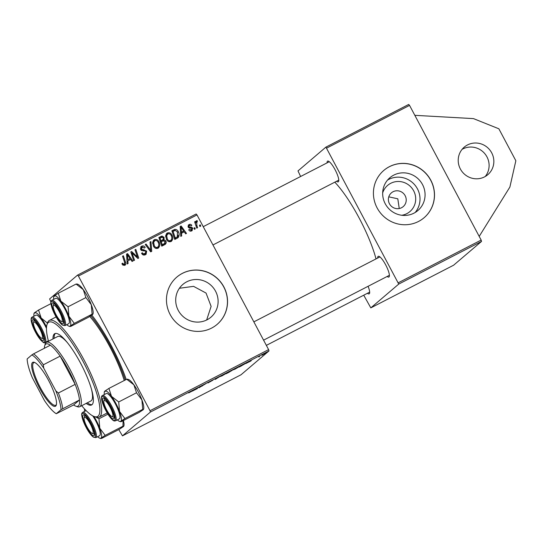 <?xml version="1.0" encoding="UTF-8"?>
<svg xmlns="http://www.w3.org/2000/svg" width="543" height="543" viewBox="0 0 543 543"><rect width="100%" height="100%" fill="white"/><g stroke="black" fill="none" stroke-linecap="round" stroke-linejoin="round"><path stroke-width="0.81" d="M462.093 149.345A18.123 17.593 -130.4 0 1 462.799 148.965A18.123 17.593 -130.4 0 1 484.953 153.852A18.123 17.593 -130.4 0 1 485.232 176.502M467.537 144.927A18.123 17.593 -130.4 0 1 490.648 151.103A18.123 17.593 -130.4 0 1 487.784 174.703A18.123 17.593 -130.4 0 1 484.526 176.889A18.123 17.593 -130.4 0 1 461.414 170.712A18.123 17.593 -130.4 0 1 464.272 147.112A18.123 17.593 -130.4 0 1 467.537 144.927M382.672 192.914A17.193 16.69 -130.4 0 1 390.743 183.303A17.193 16.69 -130.4 0 1 413.657 190.803A17.193 16.69 -130.4 0 1 406.863 213.616A17.193 16.69 -130.4 0 1 401.718 215.266M401.562 207.718A9.061 8.797 49.6 0 0 404.623 194.822A9.061 8.797 49.6 0 0 391.435 192.826A9.061 8.797 49.6 0 0 401.562 207.718M399.241 208.519L397.809 198.813L388.802 196.844M413.976 213.155A21.564 20.933 49.6 0 0 417.859 210.555A21.564 20.933 49.6 0 0 421.259 182.475A21.564 20.933 49.6 0 0 393.756 175.124A21.564 20.933 49.6 0 0 389.881 177.731A21.564 20.933 49.6 0 0 386.473 205.804A21.564 20.933 49.6 0 0 413.976 213.155M415.144 212.51A21.564 20.933 49.6 0 0 415.178 185.407A21.564 20.933 49.6 0 0 388.693 179.441A21.564 20.933 49.6 0 0 387.526 180.093M418.531 221.456A31.066 30.157 49.6 0 0 424.117 217.709A31.066 30.157 49.6 0 0 429.018 177.256A31.066 30.157 49.6 0 0 389.399 166.667A31.066 30.157 49.6 0 0 383.813 170.414A31.066 30.157 49.6 0 0 378.905 210.867A31.066 30.157 49.6 0 0 418.531 221.456M424.069 217.75A31.066 30.157 49.6 0 0 428.909 177.31A31.066 30.157 49.6 0 0 389.304 166.749A31.066 30.157 49.6 0 0 383.765 170.454M207.019 319.813A21.564 20.933 49.6 0 0 210.894 317.214A21.564 20.933 49.6 0 0 214.302 289.134A21.564 20.933 49.6 0 0 186.799 281.783A21.564 20.933 49.6 0 0 182.916 284.383A21.564 20.933 49.6 0 0 179.516 312.463A21.564 20.933 49.6 0 0 207.019 319.813M179.4 288.272L193.566 286.351L206.041 293.057L211.118 306.374L206.652 319.997M211.566 328.108A31.066 30.157 49.6 0 0 217.152 324.368A31.066 30.157 49.6 0 0 222.06 283.914A31.066 30.157 49.6 0 0 182.434 273.326A31.066 30.157 49.6 0 0 176.848 277.073A31.066 30.157 49.6 0 0 171.948 317.519A31.066 30.157 49.6 0 0 211.566 328.108M217.105 324.402A31.066 30.157 49.6 0 0 221.951 283.969A31.066 30.157 49.6 0 0 182.346 273.407A31.066 30.157 49.6 0 0 176.801 277.113M91.828 315.116A62.14 14.559 62.7 0 1 126.214 379.496M327.076 162.852A11.654 2.729 62.7 0 1 327.47 161.217A11.654 2.729 62.7 0 1 328.339 161.135A11.654 2.729 62.7 0 1 335.357 170.237A11.654 2.729 62.7 0 1 338.696 181.24A11.654 2.729 62.7 0 1 338.391 181.762A11.654 2.729 62.7 0 1 336.565 181.267M203.238 226.675L329.302 161.712A10.358 2.423 -117.3 0 0 329.194 161.78M377.69 258.047A11.654 2.729 62.7 0 1 378.084 256.405A11.654 2.729 62.7 0 1 378.953 256.33A11.654 2.729 62.7 0 1 385.971 265.432A11.654 2.729 62.7 0 1 389.311 276.428A11.654 2.729 62.7 0 1 389.005 276.95A11.654 2.729 62.7 0 1 387.179 276.462M368.086 286.297A11.654 2.729 62.7 0 1 369.573 293.254A11.654 2.729 62.7 0 1 369.267 293.777A11.654 2.729 62.7 0 1 367.441 293.281M363.729 295.195L370.815 307.881L453.602 265.215L481.532 241.418L398.745 284.077L325.922 147.112L408.703 104.446L409.551 105.39L326.764 148.049M398.379 282.733L481.159 240.074L409.551 105.39M481.159 240.074L481.532 241.418M200.727 226.092L199.912 226.512L199.478 225.284L200.313 224.85L200.727 226.092M189.364 225.338L188.937 226.574L189.269 227.001L191.801 227.334L192.772 228.182L191.74 230.856C190.478 231.44 189.48 231.121 188.754 229.886L189.453 229.255L191.72 229.893L190.45 230.911L191.991 228.664L188.19 227.123L189.018 224.592C190.172 224.028 191.102 224.3 191.808 225.399L191.048 225.922L189.364 225.338L187.987 226.567M188.564 224.897L188.238 225.257M192.303 230.483L191.74 230.856L192.012 229.519M181.674 235.913L180.792 236.368L180.181 226.499L181.172 225.99L186.493 233.429L185.679 233.85L184.253 231.807L181.477 233.239L181.674 235.913M164.916 244.547L161.78 246.162L158.855 237.495L162.011 236.035L164.054 237.284L164.013 239.789L165.846 240.902C166.531 242.422 166.219 243.637 164.916 244.547L165.371 244.241M151.741 251.334L150.703 251.871L145.259 244.499L146.081 244.078L150.744 250.398L150.038 242.035L150.913 241.581L151.741 251.334M134.528 260.206L133.707 260.626L130.795 251.952L131.657 251.511L137.501 257.131L134.983 249.794L135.811 249.366L138.737 258.04L137.874 258.482L132.024 252.875L134.528 260.206M128.073 263.531L127.191 263.986L126.58 254.124L127.578 253.608L132.899 261.047L132.078 261.468L130.659 259.425L127.876 260.857L128.073 263.531M118.774 429.574L122.467 435.866L241.044 374.758L268.975 350.954L150.397 412.062L150.024 410.718L268.609 349.611L196.994 214.926L78.416 276.041L77.568 275.097L196.152 213.99L196.994 214.926M150.024 410.718L78.416 276.041M122.25 264.421L121.931 263.654L122.698 263.131L122.989 263.864L124.544 264.265L123.397 265.201L124.347 264.4L124.612 262.344L122.548 256.201L123.37 255.78L125.514 262.133C126.112 263.484 125.867 264.556 124.788 265.357L122.25 264.421M125.195 265.086L124.788 265.357M142.13 247.167L141.39 248.999L146.651 251.104L146.101 254.28L145.443 254.715C143.752 255.468 142.463 254.986 141.58 253.262L142.341 252.739L143.176 253.812L145.483 253.438L144.051 254.558L145.001 253.751L145.877 251.599L145.293 251.009L142.449 250.737L140.603 249.468L141.044 246.631L141.662 246.217C143.128 245.579 144.302 245.952 145.185 247.357L144.499 248.036L142.13 247.167L140.345 248.83M158.013 248.239C156.031 248.83 154.524 248.137 153.486 246.169L152.678 242.076L154.361 239.673C156.404 239.063 157.938 239.782 158.956 241.839C160.321 244.37 160.009 246.502 158.013 248.239L158.556 247.873M171.031 241.526C169.049 242.124 167.536 241.431 166.504 239.456L165.696 235.37L167.38 232.967C169.423 232.356 170.957 233.076 171.975 235.126C173.339 237.658 173.027 239.789 171.031 241.526L171.574 241.167M177.663 237.936L174.792 239.456L171.873 230.782L174.873 229.363C176.455 229.343 177.588 230.103 178.287 231.644C179.414 233.66 179.414 235.581 178.267 237.42L177.989 237.691M195.236 228.922L194.421 229.343L193.987 228.114L194.822 227.68L195.236 228.922M196.837 221.748L196.77 225.169L197.591 227.707L196.77 228.135L194.638 221.829L195.46 221.401L195.894 222.711L196.518 220.723L197.184 220.648L197.347 221.72L195.765 222.644M50.899 301.922L49.637 298.901L77.568 275.097M265.12 353.663L264.305 354.077L265.086 353.595M246.06 363.477L251.47 360.138L250.886 360.993L246.027 363.41M229.302 372.118L226.166 373.733L229.146 371.643L232.913 369.837L229.275 372.064M229.594 371.405L232.044 370.462M216.134 378.905L215.096 379.442L215.551 378.647L216.372 378.22L215.978 378.905L221.211 375.729L216.094 378.831M198.921 387.777L206.109 383.514L198.86 387.661M192.466 391.103L197.876 387.756L197.292 388.618L192.432 391.035M122.467 435.866L150.397 412.062M188.686 392.874L193.668 389.928L191.482 391.462L188.645 392.901M213.012 380.114L207.894 382.971L212.999 379.971M209.883 381.634L209.408 381.953M222.325 375.722L220.356 376.496L222.162 375.315L226.702 373.143L222.297 375.668M235.343 369.009L233.375 369.79L235.18 368.609L239.721 366.43L235.316 368.962M241.506 365.833L239.185 367.027L242.164 364.93L246.162 363.097L241.479 365.778M259.629 356.493L258.814 356.907L259.595 356.425M261.984 355.278L265.792 352.916L261.923 355.163M300.612 176.495L297.992 170.916L325.922 147.112M370.815 307.881L398.745 284.077M376.034 258.902A59.547 13.948 -117.3 0 0 334.814 182.17M268.609 349.611L268.975 350.954M197.055 388.177L197.292 388.618M196.091 388.849L194.523 389.826L196.057 388.781M202.057 385.652L202.267 386.053M215.781 378.525L215.978 378.905M222.644 375.037L220.994 376.027M221.096 375.966L225.929 373.312M224.49 374.032L222.671 375.098M225.908 373.543L224.517 374.086M230.992 370.693L229.621 371.46M231.413 370.693L232.078 370.136M232.092 370.258L231.019 370.74M228.284 372.247L231.25 370.781M230.042 371.419L228.345 372.355M231.264 370.93L230.069 371.466M235.662 368.33L234.013 369.321M234.114 369.26L238.947 366.606M237.501 367.326L235.689 368.385M238.927 366.837L237.529 367.38M250.656 360.559L250.886 360.993M249.692 361.231L248.117 362.208L249.651 361.156M242.64 364.753L240.359 366.355L245.361 363.511L242.612 364.699M244.791 363.579L245.361 363.511M126.6 254.429L127.578 253.608M126.634 254.416L127.103 255.074M129.763 258.794L130.334 259.595M127.042 261.57L127.876 260.857M127.829 259.69L130.048 258.549L127.435 254.796L127.829 259.69L130.048 258.549M126.668 255.448L127.435 254.796M121.965 263.755L122.698 263.131M122.277 264.475L122.989 263.864M122.983 265.317L123.397 265.201M122.616 256.418L123.37 255.78M124.754 262.785L125.514 262.133M124.809 263.891L124.625 265.439M130.87 252.176L131.657 251.511M131.012 252.597L131.657 253.187M136.938 257.613L137.501 257.131M135.058 250.011L135.811 249.366M137.277 257.328L137.569 258.196M131.311 253.479L132.024 252.875M141.628 253.35L142.341 252.739M141.777 253.601L142.47 253.004M142.436 254.443L143.176 253.812M142.952 254.837L144.051 254.558M140.651 247.065L141.662 246.217M140.718 247.024L143.006 246.943M144.465 247.961L145.185 247.357M140.678 249.604L141.39 248.999M141.248 250.255L142.069 249.556M141.126 250.364L144.838 250.88M145.931 251.714L146.651 251.104M145.986 252.678L145.551 254.653M145.381 244.669L146.081 244.078M150.051 250.988L150.744 250.398M150.058 242.314L150.913 241.581M150.655 250.472L150.771 251.837M153.33 240.529L154.361 239.673M153.418 240.481L155.821 240.413M158.237 242.449L158.956 241.839M158.787 245.103L158.047 248.219M153.886 241.431L152.637 243.61M155.61 248.28L157.572 247.275C159.031 245.836 159.208 244.133 158.101 242.171C157.368 240.725 156.282 240.21 154.83 240.624L153.493 241.689M152.698 243.169L153.649 242.361L154.321 245.789C155.06 247.194 156.146 247.689 157.572 247.275L156.628 248.076M153.615 246.393L154.321 245.789M154.83 240.624L153.649 242.361M158.943 237.766L162.011 236.035M161.067 236.843L162.181 237.06M163.334 237.895L164.054 237.284M163.429 238.995L163.063 240.597L164.013 239.789M163.063 240.597L163.64 240.644M165.12 241.52L165.846 240.902M165.201 242.572L164.834 244.588M161.529 245.422L163.694 244.221M160.199 241.479L162.452 239.897M160.015 238.078L160.932 240.787L162.255 240.101L163.402 239.09L163.26 237.739L161.414 237.359L159.269 238.723M160.178 241.425L160.932 240.787M162.045 240.434L163.402 239.09M160.518 242.436L161.271 241.798L162.262 244.723L164.61 243.447L163.66 244.255M161.509 245.368L162.262 244.723M163.619 244.289L164.563 243.481L165.018 241.296L162.995 240.909L161.271 241.798M166.348 233.823L167.38 232.967M166.436 233.775L168.839 233.707M171.255 235.743L171.975 235.126M171.798 238.397L171.065 241.506M166.905 234.719L165.656 236.897M168.629 241.574L170.59 240.563C172.05 239.13 172.226 237.427 171.113 235.458C170.387 234.013 169.301 233.497 167.848 233.911L166.511 234.983M165.717 236.463L166.66 235.655L167.339 239.076C168.079 240.488 169.158 240.983 170.59 240.563L169.647 241.37M166.626 239.68L167.339 239.076M167.848 233.911L166.66 235.655M180.201 226.811L181.172 225.99M180.228 226.798L180.697 227.456M183.358 231.175L183.928 231.97M180.643 233.945L181.477 233.239M180.568 232.832L183.643 230.931L181.029 227.178L181.423 232.071L183.643 230.931M180.568 232.804L181.423 232.071M180.262 227.829L181.029 227.178M171.961 231.053L174.873 229.363M173.93 230.171L175.389 230.361M177.568 232.255L178.287 231.644M178.158 235.187L177.466 238.065M174.547 238.716L177.33 236.823L177.446 232.01L175.314 230.368L173.034 231.372L175.274 238.017L177.33 236.823M172.287 232.01L173.034 231.372M174.527 238.655L175.274 238.017M175.375 238.282L176.326 237.481M188.74 229.865L189.453 229.255M190.016 231.06L190.45 230.911M188.183 225.338L189.751 225.196M188.224 227.184L188.937 226.574M188.557 227.612L189.269 227.001M189.188 227.979L190.851 228.141M190.885 228.114L191.801 227.334M192.046 228.793L192.772 228.182M194.061 228.325L194.822 227.68M199.552 225.494L200.313 224.85M194.713 222.039L195.46 221.401M195.147 223.343L195.894 222.711M195.575 221.53L197.184 220.648M196.24 221.456L196.342 222.148M195.5 223.044L195.378 224.015M414.832 115.326L473.496 118.618L498.854 128.786L515.85 160.748L509.884 187.057L479.204 236.388M86.188 403.388A40.128 9.401 -117.3 0 0 91.55 404.99A40.128 9.401 -117.3 0 0 80.507 363.063A40.128 9.401 -117.3 0 0 54.782 333.646A40.128 9.401 -117.3 0 0 52.976 338.947M87.308 402.811A40.128 9.401 -117.3 0 0 92.072 404.623M81.701 405.702A53.078 12.435 -117.3 0 0 94.102 416.481A53.078 12.435 -117.3 0 0 82.875 361.047A53.078 12.435 -117.3 0 0 46.908 324.904A53.078 12.435 -117.3 0 0 48.49 341.262M46.908 324.904L47.384 323.241A54.368 12.74 62.7 0 1 49.379 320.411A54.368 12.74 62.7 0 1 84.226 360.274A54.368 12.74 62.7 0 1 99.193 417.072A54.368 12.74 62.7 0 1 95.731 417.051L94.102 416.481M124.238 380.514A54.368 12.74 -117.3 0 0 109.957 347.011A54.368 12.74 -117.3 0 0 89.785 316.454M125.236 379.998A58.257 13.65 -117.3 0 0 110.67 346.407A58.257 13.65 -117.3 0 0 90.844 315.782M91.536 389.467A36.245 8.491 62.7 0 1 90.891 400.965L79.706 406.727A36.245 8.491 62.7 0 1 77.398 406.714L75.769 406.144A34.956 8.186 -117.3 0 0 78.368 405.899A34.956 8.186 -117.3 0 0 79.475 399.981A34.956 8.186 -117.3 0 0 75.172 384.363A34.956 8.186 -117.3 0 0 60.158 356.127A34.956 8.186 -117.3 0 0 50.343 345.199A34.956 8.186 -117.3 0 0 45.598 344.269A34.956 8.186 -117.3 0 0 44.689 345.837A34.956 8.186 -117.3 0 0 44.39 348.26M44.689 345.837L45.164 344.174A36.245 8.491 62.7 0 1 46.107 342.552A36.245 8.491 62.7 0 1 46.494 342.287L57.68 336.524A36.245 8.491 62.7 0 1 67.42 342.674M55.386 333.436A40.128 9.401 -117.3 0 0 54.096 338.37M39.646 328.725A9.061 2.124 -117.3 0 0 33.51 322.549A9.061 2.124 -117.3 0 0 36.333 331.549A9.061 2.124 -117.3 0 0 41.567 338.187A9.061 2.124 -117.3 0 0 39.646 328.725M33.51 322.549L33.985 320.893A10.358 2.423 62.7 0 1 34.358 320.356M43.847 338.764A10.358 2.423 62.7 0 1 43.196 338.757L41.567 338.187M43.786 338.119A11.654 2.729 62.7 0 1 43.752 339.884A11.654 2.729 62.7 0 1 37.901 335.418A11.654 2.729 62.7 0 1 32.193 322.148A11.654 2.729 62.7 0 1 33.395 319.779A11.654 2.729 62.7 0 1 39.496 327.178A11.654 2.729 62.7 0 1 43.786 338.119M46.46 328.4A14.24 3.333 -117.3 0 0 35.94 315.171L32.139 317.132A14.24 3.333 62.7 0 1 39.646 324.714A14.24 3.333 62.7 0 1 45.748 339.551A14.24 3.333 62.7 0 1 45.184 342.443L48.368 340.807M50.913 303.673L38.546 310.046L34.453 312.761L34.935 313.121M47.431 323.099L41.166 317.988L38.546 310.046M33.978 316.182A17.084 4.005 62.7 0 1 34.012 313.528A17.084 4.005 62.7 0 1 34.453 312.761A17.084 4.005 62.7 0 1 41.166 317.988A17.084 4.005 -117.3 0 1 46.535 327.001M47.384 341.825A17.084 4.005 62.7 0 1 47.024 341.499M123.071 420.716L122.983 426.194L123.465 426.554L119.379 429.269L101.568 438.445L101.093 438.086A17.084 4.005 62.7 0 1 99.817 438.201A17.084 4.005 62.7 0 1 98.453 437.4A17.084 4.005 62.7 0 1 97.638 436.694M101.568 438.445L101.093 438.086L105.179 435.371L99.79 428.244L98.969 418.768L96.186 417.2M92.269 435.133A11.654 2.729 62.7 0 1 84.47 422.888A11.654 2.729 62.7 0 1 84.009 414.974A11.654 2.729 62.7 0 1 84.939 415.524A11.654 2.729 62.7 0 1 91.618 425.25A11.654 2.729 62.7 0 1 94.367 435.079A11.654 2.729 62.7 0 1 92.269 435.133M86.106 410.596L82.753 412.32A14.24 3.333 62.7 0 1 84.796 412.999A14.24 3.333 62.7 0 1 93.674 426.431A14.24 3.333 62.7 0 1 95.799 437.638L99.607 435.676A14.24 3.333 -117.3 0 0 92.738 415.877M105.179 435.371L122.983 426.194L123.465 426.554M107.921 414.16L98.969 418.768M123.404 420.54A17.084 4.005 62.7 0 1 123.906 425.787L123.79 426.18M93.946 416.427A17.084 4.005 62.7 0 1 99.79 428.244A17.084 4.005 -117.3 0 1 101.093 438.086M84.593 411.377A17.084 4.005 62.7 0 1 84.565 408.988M92.982 433.463A10.358 2.423 -117.3 0 0 94.462 433.959A10.358 2.423 62.7 0 1 93.81 433.952L92.181 433.375A9.061 2.124 -117.3 0 0 90.26 423.913A9.061 2.124 -117.3 0 0 84.124 417.743A9.061 2.124 -117.3 0 0 86.948 426.737A9.061 2.124 -117.3 0 0 92.181 433.375M84.124 417.743L84.599 416.081A10.358 2.423 62.7 0 1 84.973 415.544M53.716 299.363A17.084 4.005 -117.3 0 1 53.75 296.709A17.084 4.005 -117.3 0 1 54.198 295.942A17.084 4.005 62.7 0 1 56.832 296.627A17.084 4.005 62.7 0 1 60.904 301.168L58.284 293.227L54.198 295.942L54.68 296.302M54.069 303.51A11.654 2.729 62.7 0 1 60.741 313.236A11.654 2.729 62.7 0 1 63.497 323.065A11.654 2.729 62.7 0 1 61.4 323.119A11.654 2.729 62.7 0 1 53.594 310.874A11.654 2.729 62.7 0 1 53.139 302.96A11.654 2.729 62.7 0 1 54.069 303.51M62.106 321.449A10.358 2.423 -117.3 0 0 63.585 321.945A10.358 2.423 62.7 0 1 62.934 321.938L61.305 321.361A9.061 2.124 -117.3 0 0 59.391 311.899A9.061 2.124 -117.3 0 0 53.248 305.729A9.061 2.124 -117.3 0 0 56.072 314.723A9.061 2.124 -117.3 0 0 61.305 321.361M57.728 299.023A14.24 3.333 -117.3 0 0 55.685 298.345L51.877 300.306A14.24 3.333 62.7 0 1 53.92 300.985A14.24 3.333 62.7 0 1 62.805 314.417A14.24 3.333 62.7 0 1 64.929 325.624L68.73 323.662A14.24 3.333 -117.3 0 0 66.606 312.463A14.24 3.333 -117.3 0 0 57.728 299.023M76.57 284.41L76.088 284.05L58.284 293.227M76.088 284.05L83.283 289.636L85.903 297.578L68.099 306.754L60.904 301.168A17.084 4.005 62.7 0 1 68.913 316.23L68.099 306.754M85.903 297.578L91.292 304.704L92.106 314.18L74.303 323.356L68.913 316.23A17.084 4.005 62.7 0 1 70.217 326.071L74.303 323.356M92.588 314.54L92.106 314.18L92.588 314.54L88.502 317.255L70.699 326.431L70.217 326.071A17.084 4.005 62.7 0 1 68.947 326.187A17.084 4.005 62.7 0 1 66.762 324.673M70.699 326.431L70.217 326.071M76.848 283.941L77.839 284.294A17.084 4.005 62.7 0 1 83.283 289.636A17.084 4.005 62.7 0 1 91.292 304.704A17.084 4.005 62.7 0 1 93.036 313.773L92.921 314.166M53.248 305.729L53.723 304.066A10.358 2.423 62.7 0 1 54.096 303.53M127.184 379.605L133.897 384.831L136.517 392.772L141.906 399.892A17.084 4.005 62.7 0 1 143.691 406.381A17.084 4.005 62.7 0 1 143.651 408.967L143.535 409.361M127.462 379.136L128.453 379.482A17.084 4.005 62.7 0 1 133.897 384.831A17.084 4.005 62.7 0 1 141.906 399.892L142.721 409.374L143.203 409.734L139.117 412.442L121.313 421.619L120.831 421.259L124.917 418.544L119.528 411.424L118.713 401.949L111.519 396.363L108.899 388.421L104.813 391.13L105.294 391.496M124.917 418.544L142.721 409.374L143.203 409.734M104.331 394.551A17.084 4.005 62.7 0 1 104.324 394.483A17.084 4.005 62.7 0 1 104.365 391.897A17.084 4.005 62.7 0 1 104.813 391.13A17.084 4.005 62.7 0 1 111.519 396.363A17.084 4.005 62.7 0 1 119.528 411.424A17.084 4.005 62.7 0 1 120.831 421.259A17.084 4.005 62.7 0 1 119.562 421.382A17.084 4.005 62.7 0 1 117.376 419.868M102.552 400.517A11.654 2.729 62.7 0 1 103.754 398.148A11.654 2.729 62.7 0 1 109.849 405.546A11.654 2.729 62.7 0 1 114.139 416.495A11.654 2.729 62.7 0 1 114.111 418.253A11.654 2.729 62.7 0 1 108.254 413.786A11.654 2.729 62.7 0 1 102.552 400.517M115.544 420.818L119.345 418.857A14.24 3.333 -117.3 0 0 119.901 415.958A14.24 3.333 -117.3 0 0 113.799 401.121A14.24 3.333 -117.3 0 0 106.299 393.539L102.491 395.501A14.24 3.333 62.7 0 1 109.998 403.082A14.24 3.333 62.7 0 1 116.1 417.92A14.24 3.333 62.7 0 1 115.544 420.818C114.206 420.94 113.813 422.135 108.763 415.443C104.874 409.449 102.464 403.978 101.548 399.03C101.317 396.926 101.636 395.752 102.491 395.501M126.702 379.245L108.899 388.421M136.517 392.772L118.713 401.949M121.313 421.619L120.831 421.259M106.686 409.917A9.061 2.124 -117.3 0 0 111.919 416.556A9.061 2.124 -117.3 0 0 110.005 407.094A9.061 2.124 -117.3 0 0 103.862 400.917A9.061 2.124 -117.3 0 0 106.686 409.917M114.2 417.139A10.358 2.423 62.7 0 1 113.548 417.126L111.919 416.556M103.862 400.917L104.337 399.261A10.358 2.423 62.7 0 1 104.711 398.725M55.671 406.11A24.727 5.79 62.7 0 1 39.564 388.164A24.727 5.79 62.7 0 1 32.492 362.507A24.727 5.79 62.7 0 1 34.331 362.337A24.727 5.79 62.7 0 1 49.23 381.654A24.727 5.79 62.7 0 1 56.316 405.003A24.727 5.79 62.7 0 1 55.671 406.11M34.84 362.554A23.946 5.613 -117.3 0 0 33.781 362.676A23.946 5.613 -117.3 0 0 33.523 362.846A23.946 5.613 -117.3 0 0 40.067 387.111A23.946 5.613 -117.3 0 0 55.725 405.248A23.946 5.613 -117.3 0 0 55.983 405.078A23.946 5.613 -117.3 0 0 56.438 404.454M46.494 342.287A36.245 8.491 62.7 0 1 70.19 369.735A36.245 8.491 62.7 0 1 80.093 406.469A36.245 8.491 62.7 0 1 79.706 406.727M75.769 406.144A34.956 8.186 -117.3 0 1 73.617 404.969L79.475 399.981L61.013 409.687A33.659 7.887 -117.3 0 0 55.834 390.879L43.691 368.052A33.659 7.887 -117.3 0 0 31.881 354.898L27.15 358.93A33.659 7.887 -117.3 0 0 32.336 377.738L44.472 400.564A33.659 7.887 -117.3 0 0 56.282 413.718L61.013 409.687M55.834 390.879L58.386 393.01L75.172 384.363L60.158 356.127L43.372 364.774L43.691 368.052M56.282 413.718L73.617 404.969M31.881 354.898L33.564 353.846A34.956 8.186 62.7 0 1 43.372 364.774M50.343 345.199L33.564 353.846M58.386 393.01A34.956 8.186 62.7 0 1 62.696 408.628M126.79 257.497L127.653 256.764M133.632 254.558L134.325 253.968M135.574 256.357L136.252 255.787M132.003 255.556L132.777 254.898M142.972 250.472L143.915 249.665M148.633 249.067L149.366 248.443M159.907 237.264L160.857 236.456M161.305 240.909L162.255 240.101M162.839 244.744L163.782 243.936M180.391 229.879L181.247 229.146M172.878 230.585L173.821 229.777M189.269 227.985L190.213 227.178M195.989 225.834L196.77 225.169M44.689 339.368A13.466 3.156 -117.3 0 0 36.965 322.379A13.466 3.156 -117.3 0 0 31.297 320.906A13.466 3.156 -117.3 0 0 39.015 337.889A13.466 3.156 -117.3 0 0 44.689 339.368M92.839 436.653A13.466 3.156 -117.3 0 0 93.891 429.445A13.466 3.156 -117.3 0 0 84.369 413.997A13.466 3.156 -117.3 0 0 83.317 421.205A13.466 3.156 -117.3 0 0 92.839 436.653M53.499 301.983A13.466 3.156 -117.3 0 0 52.447 309.191A13.466 3.156 -117.3 0 0 61.97 324.639A13.466 3.156 -117.3 0 0 63.022 317.431A13.466 3.156 -117.3 0 0 53.499 301.983M101.65 399.275A13.466 3.156 -117.3 0 0 109.367 416.257A13.466 3.156 -117.3 0 0 115.041 417.737A13.466 3.156 -117.3 0 0 107.324 400.754A13.466 3.156 -117.3 0 0 101.65 399.275M49.379 320.411L56.092 316.949M99.193 417.072L107.181 412.958M32.139 317.132C31.277 317.384 30.965 318.558 31.195 320.662C31.962 325.04 34.08 330.069 37.542 335.75C41.73 341.656 44.282 343.882 45.184 342.443M34.012 313.528L34.128 313.135M99.817 438.201L100.815 438.554M95.799 437.638L93.036 436.925C89.439 433.66 86.161 428.339 83.194 420.961C80.676 412.965 81.878 413.332 82.753 412.32M369.661 292.134L266.355 345.375M51.877 300.306C51.001 301.317 49.8 300.951 52.325 308.947C55.284 316.325 58.569 321.646 62.16 324.911L64.929 325.624M68.947 326.187L69.938 326.54M53.75 296.709L53.866 296.308M338.784 180.12L212.965 244.961M104.365 391.897L104.48 391.503M119.562 421.382L120.553 421.728M263.579 340.156L389.399 275.315M253.852 321.863L379.91 256.9"/></g></svg>
